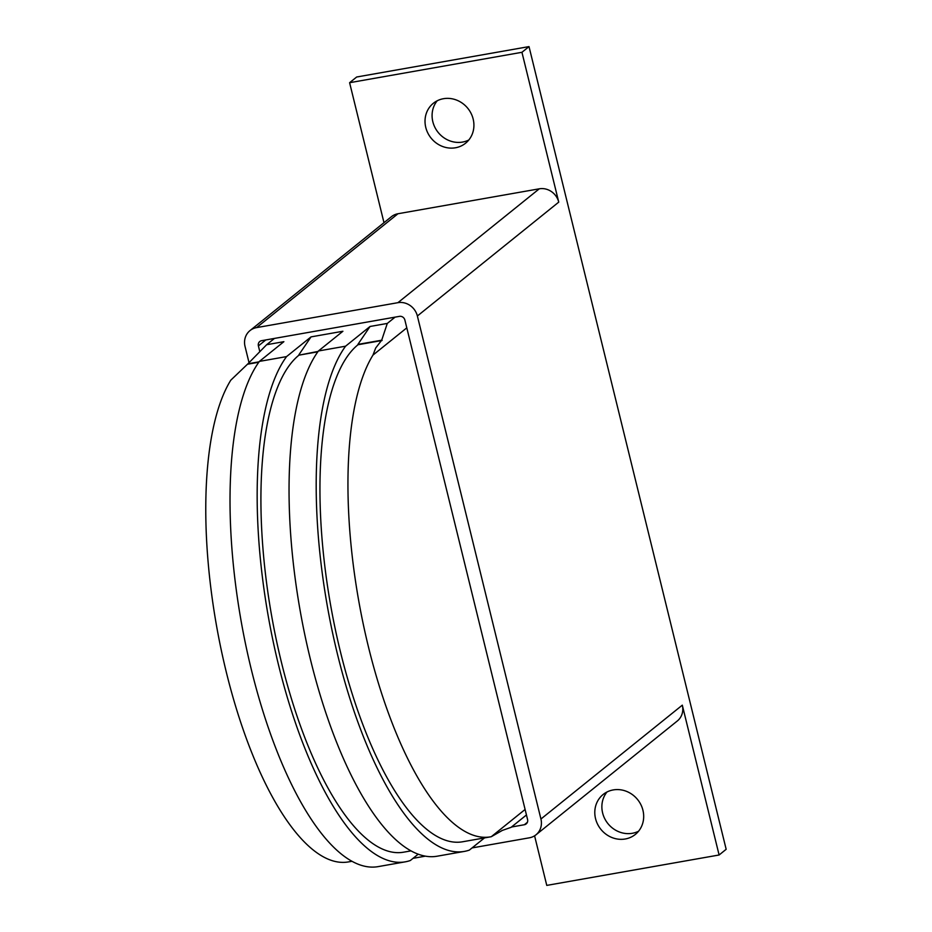 <?xml version="1.0" encoding="UTF-8"?>
<svg xmlns="http://www.w3.org/2000/svg" width="932" height="932" viewBox="0 0 932 932"><rect width="100%" height="100%" fill="white"/><g stroke="black" fill="none" stroke-linecap="round" stroke-linejoin="round"><path stroke-width="1.4" d="M455.492 147.769A25.653 23.638 51.2 0 1 427.823 133.008A25.653 23.638 51.2 0 1 433.368 103.254A25.653 23.638 51.2 0 1 443.446 98.71A25.653 23.638 51.2 0 1 471.114 113.471A25.653 23.638 51.2 0 1 465.557 143.225A25.653 23.638 51.2 0 1 455.492 147.769M437.201 100.784A25.653 23.638 -128.8 0 0 436.083 129.478A25.653 23.638 -128.8 0 0 462.552 142.072A25.653 23.638 -128.8 0 0 468.796 139.998M625.267 838.986A25.653 23.638 51.2 0 1 597.598 824.226A25.653 23.638 51.2 0 1 603.144 794.472A25.653 23.638 51.2 0 1 613.221 789.928A25.653 23.638 51.2 0 1 640.89 804.689A25.653 23.638 51.2 0 1 635.333 834.431A25.653 23.638 51.2 0 1 625.267 838.986M606.988 792.002A25.653 23.638 -128.8 0 0 605.87 820.696A25.653 23.638 -128.8 0 0 632.339 833.29A25.653 23.638 -128.8 0 0 638.571 831.216M259.818 351.679L258.397 345.9A4.66 4.299 51.2 0 1 261.612 340.681L399.49 316.356A4.66 4.299 51.2 0 1 404.884 320.06L527.57 819.519A4.66 4.299 51.2 0 1 524.355 824.738L511.493 827.01M249.03 362.676L245.034 346.401A16.799 15.471 51.2 0 1 250.009 330.58A16.799 15.471 51.2 0 1 256.603 327.61L397.917 302.679A16.799 15.471 51.2 0 1 417.373 315.995L540.933 819.018A16.799 15.471 51.2 0 1 535.958 834.839A16.799 15.471 51.2 0 1 529.364 837.81L472.07 847.922M250.009 330.58L391.382 216.725A16.799 15.471 51.2 0 1 397.976 213.743L539.29 188.812A16.799 15.471 51.2 0 1 558.746 202.127L417.373 315.995M383.984 222.678L349.605 82.703L521.943 52.297L529.015 46.6L726.168 849.297L719.108 854.994L682.306 705.163A16.799 15.471 51.2 0 1 677.319 720.972L535.958 834.839M425.4 856.147L413.039 858.337M719.108 854.994L546.769 885.4L534.584 835.806M529.015 46.6L356.676 77.007L349.605 82.703M521.943 52.297L558.746 202.127M395.11 317.125L387.293 323.427L370.062 326.468L345.574 346.191L318.429 350.98L342.918 331.256L311.032 336.883L286.555 356.595L259.411 361.395L283.887 341.671L266.657 344.712L274.474 338.409M259.084 361.826L247.935 363.795L230.798 380.174A256.102 88.878 -100 0 0 226.103 671.296A256.102 88.878 -100 0 0 348.44 861.914L352.005 861.284M247.935 363.795L266.657 344.712M387.293 323.427L381.689 340.203L357.9 344.397L370.062 326.468M406.806 327.843L372.975 355.092L375.666 348.044L381.689 340.203M484.489 837.915L469.355 850.101A265.9 92.268 -100 0 1 464.311 851.417A265.9 92.268 -100 0 1 335.811 647.286A265.9 92.268 -100 0 1 345.574 346.191M372.975 355.092A256.102 88.878 80 0 0 368.28 646.214A256.102 88.878 80 0 0 490.616 836.831L462.61 841.771A256.102 88.878 -100 0 1 335.182 628.716A256.102 88.878 -100 0 1 357.981 344.747L382.108 340.483M318.429 350.98A265.9 92.268 80 0 0 308.667 652.074A265.9 92.268 80 0 0 437.166 856.205L464.311 851.417M501.8 830.598L511.074 827.348L526.452 814.964M286.555 356.595A265.9 92.268 -100 0 0 276.781 657.701A265.9 92.268 -100 0 0 405.292 861.832A265.9 92.268 -100 0 0 410.325 860.516L418.2 854.178M259.411 361.395A265.9 92.268 80 0 0 249.636 662.489A265.9 92.268 80 0 0 378.147 866.62L405.292 861.832M411.035 850.869L403.591 852.186A256.102 88.878 -100 0 1 276.152 639.131A256.102 88.878 -100 0 1 298.951 355.162L317.824 351.83M318.115 351.411L298.951 355.162M298.869 354.812L311.032 336.883M502.127 830.54L491.269 836.715L525.1 809.465M247.679 364.202L258.793 362.245M490.616 836.831A256.102 88.878 80 0 0 491.269 836.715M265.795 339.947L258.397 345.9M527.384 822.292L524.355 824.738M397.976 213.743L256.603 327.61M539.29 188.812L397.917 302.679M682.306 705.163L540.933 819.018"/></g></svg>
